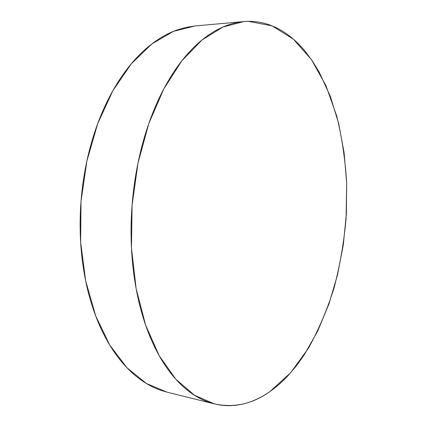 <?xml version="1.0" encoding="UTF-8"?>
<svg xmlns="http://www.w3.org/2000/svg" width="427" height="427" viewBox="0 0 427 427"><rect width="100%" height="100%" fill="white"/><g stroke="black" fill="none" stroke-linecap="round" stroke-linejoin="round"><path stroke-width="0.64" d="M243.353 21.622L195.187 25.94L173.543 31.315L151.921 43.885L131.329 63.783L112.883 90.652L97.719 123.6L86.846 161.15L81.018 201.347L80.628 241.965L85.63 280.736L95.579 315.617L109.696 344.995L127.006 367.802L146.456 383.531L167.016 392.151L213.906 403.777M270.067 391.458C252.592 403.969 234.012 408.111 214.333 403.878L194.547 395.29L175.823 379.224L159.17 355.659L145.612 325.091L136.122 288.625L131.468 247.964L132.082 205.275L138.001 162.997L148.82 123.526L163.776 88.939L181.849 60.81L201.912 40.063L222.873 27.05L243.737 21.59L248.359 21.35L272.202 25.914L293.461 39.231L311.491 59.657L325.929 85.624L336.62 115.69C341.926 137.302 345.272 159.81 346.66 183.215L346.089 218.576C343.954 242.226 339.961 265.29 334.111 287.771C327.242 309.66 318.633 329.895 308.278 348.475L290.563 372.851L270.067 391.458C276.413 386.985 282.439 381.674 288.145 375.52L296.418 365.784L304.136 355.029L317.779 330.93L328.918 304.067L337.442 275.202L343.271 245.013L346.361 214.146L346.66 183.215L344.119 152.845L338.702 123.697L330.386 96.491L319.172 72.046L312.5 61.136L305.134 51.267C299.989 45.032 294.422 39.668 288.428 35.169C282.428 30.675 276.066 27.227 269.346 24.835C262.616 22.444 255.618 21.286 248.359 21.35C241.09 21.425 233.692 22.877 226.166 25.705C218.635 28.55 211.151 32.858 203.716 38.627C196.276 44.419 189.097 51.672 182.18 60.383C175.262 69.121 168.836 79.198 162.906 90.604C156.976 102.037 151.761 114.543 147.262 128.121C142.767 141.716 139.17 155.999 136.469 170.96C133.779 185.932 132.092 201.112 131.404 216.5C130.731 231.882 131.078 246.971 132.439 261.767C133.811 276.552 136.128 290.579 139.383 303.853C142.645 317.112 146.696 329.254 151.537 340.287C156.383 351.298 161.822 360.97 167.848 369.302C173.874 377.612 180.279 384.487 187.063 389.926C193.842 395.343 200.797 399.346 207.933 401.924C215.059 404.492 222.189 405.73 229.32 405.65C236.441 405.559 243.427 404.289 250.275 401.844C257.118 399.394 263.715 395.93 270.067 391.458M195.539 25.908L186.305 27.312L176.959 30.007C169.161 32.783 161.433 36.946 153.779 42.503C146.119 48.08 138.748 55.035 131.665 63.377C124.588 71.741 118.028 81.36 111.997 92.243C105.965 103.142 100.681 115.055 96.139 127.972C91.613 140.91 88.005 154.494 85.32 168.718C82.646 182.953 81.002 197.391 80.388 212.022C79.785 226.657 80.223 241.02 81.701 255.116C83.196 269.202 85.646 282.594 89.062 295.287C92.488 307.958 96.715 319.599 101.759 330.199C106.803 340.783 112.456 350.108 118.717 358.173C124.978 366.222 131.633 372.915 138.679 378.247C145.724 383.569 152.951 387.535 160.365 390.15L167.496 392.269"/></g></svg>
